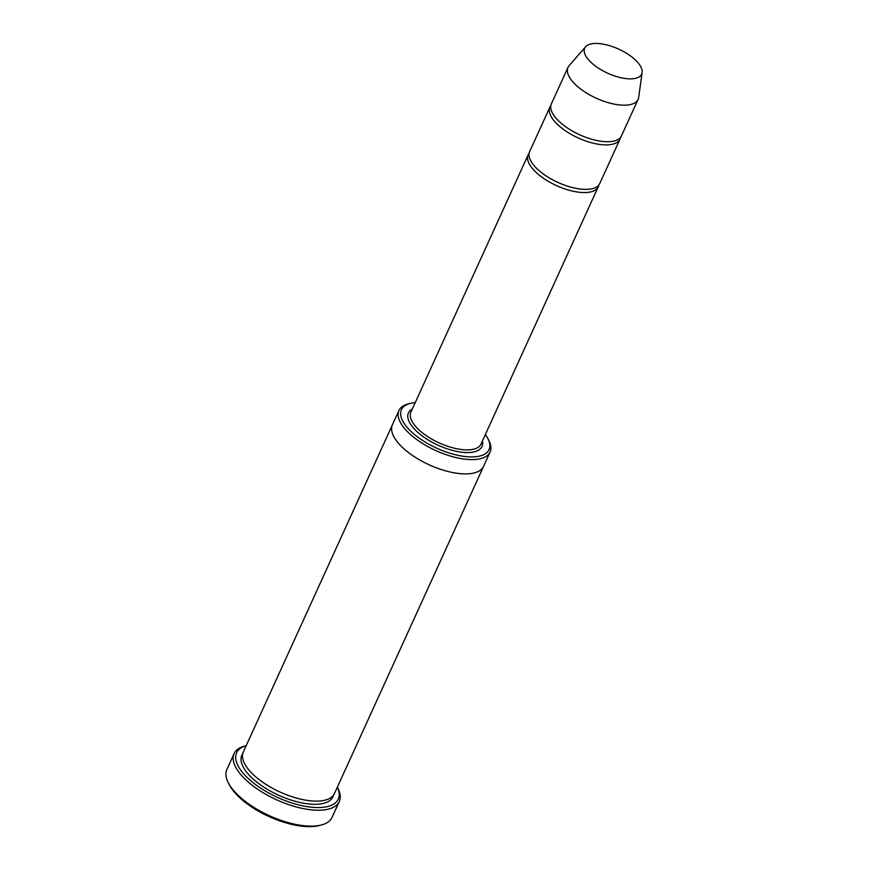 <?xml version="1.0" encoding="UTF-8"?>
<svg xmlns="http://www.w3.org/2000/svg" width="869" height="869" viewBox="0 0 869 869"><rect width="100%" height="100%" fill="white"/><g stroke="black" fill="none" stroke-linecap="round" stroke-linejoin="round"><path stroke-width="1.3" d="M550.816 105.638A38.529 16.294 24.5 0 0 549.892 107.126A38.529 16.294 24.5 0 0 551.109 116.5A38.529 16.294 24.5 0 0 587.335 141.517A38.529 16.294 24.5 0 0 620.01 139.083A38.529 16.294 24.5 0 0 620.531 137.4M620.01 139.083L599.74 183.565A38.529 16.294 -155.5 0 1 557.92 182.414A38.529 16.294 -155.5 0 1 529.623 151.608L549.892 107.126M415.241 402.586A48.153 20.367 24.5 0 0 410.418 403.368A48.153 20.367 24.5 0 0 402.934 421.422A48.153 20.367 24.5 0 0 458.843 455.519A48.153 20.367 24.5 0 0 487.933 438.693A48.153 20.367 24.5 0 0 485.358 434.543M410.418 403.368L408.3 403.911A50.087 21.182 24.5 0 0 398.936 410.505A50.087 21.182 24.5 0 0 400.522 422.682A50.087 21.182 24.5 0 0 447.622 455.193A50.087 21.182 24.5 0 0 490.083 452.043L483.566 466.338A50.087 21.182 -155.5 0 1 429.21 464.839A50.087 21.182 -155.5 0 1 392.419 424.8A50.087 21.182 -155.5 0 1 392.495 424.626M483.653 466.164A50.087 21.182 -155.5 0 1 483.577 466.338A50.087 21.182 -155.5 0 1 429.21 464.839A50.087 21.182 -155.5 0 1 392.419 424.8L398.936 410.505M490.083 452.043A50.087 21.182 24.5 0 0 488.921 440.648L487.933 438.693M483.577 466.338L334.446 793.56A50.087 21.182 -155.5 0 1 280.09 792.061A50.087 21.182 -155.5 0 1 243.298 752.022L392.419 424.8M339.29 801.522L332.045 817.403A57.788 24.441 -155.5 0 1 321.237 825.018L319.129 825.55A55.866 23.626 -155.5 0 1 268.945 816.523A55.866 23.626 -155.5 0 1 229.21 784.577L228.221 782.621A57.788 24.441 -155.5 0 1 226.874 769.478L234.109 753.586A57.788 24.441 24.5 0 0 235.933 767.642A57.788 24.441 24.5 0 0 290.289 805.161A57.788 24.441 24.5 0 0 339.29 801.522A57.788 24.441 24.5 0 0 337.943 788.368L337.346 787.195A55.866 23.626 24.5 0 1 302.553 805.802A55.866 23.626 24.5 0 1 238.356 766.393A55.866 23.626 24.5 0 1 246.188 745.678L244.917 745.982A57.788 24.441 24.5 0 0 234.109 753.586M529.102 153.292A38.529 16.294 24.5 0 0 528.178 154.78A38.529 16.294 24.5 0 0 529.395 164.154A38.529 16.294 24.5 0 0 565.621 189.17A38.529 16.294 24.5 0 0 598.285 186.737A38.529 16.294 24.5 0 0 598.817 185.054M642.126 72.529L638.672 97.393A38.529 16.294 -155.5 0 1 638.107 99.37L621.454 135.912A38.529 16.294 -155.5 0 1 579.645 134.76A38.529 16.294 -155.5 0 1 551.337 103.954L567.989 67.424A38.529 16.294 -155.5 0 1 569.108 65.686L585.608 46.774A31.306 13.241 -155.5 0 1 613.058 46.828A31.306 13.241 -155.5 0 1 640.67 66.522A31.306 13.241 -155.5 0 1 642.126 72.529A31.306 13.241 -155.5 0 1 607.692 73.202A31.306 13.241 -155.5 0 1 585.608 46.774M638.107 99.37A38.529 16.294 -155.5 0 1 596.286 98.219A38.529 16.294 -155.5 0 1 567.989 67.424M321.237 825.018A57.788 24.441 -155.5 0 1 269.325 815.676A57.788 24.441 -155.5 0 1 228.221 782.621M412.341 408.962A40.452 17.108 24.5 0 0 409.701 422.747A40.452 17.108 24.5 0 0 453.488 450.663A40.452 17.108 24.5 0 0 482.458 440.909M333.566 795.081A50.087 21.182 -155.5 0 1 278.645 795.244A50.087 21.182 -155.5 0 1 242.723 753.673M528.178 154.78L410.896 412.112A38.529 16.294 24.5 0 0 412.123 421.487A38.529 16.294 24.5 0 0 448.35 446.503A38.529 16.294 24.5 0 0 481.013 444.07L598.285 186.737"/></g></svg>
